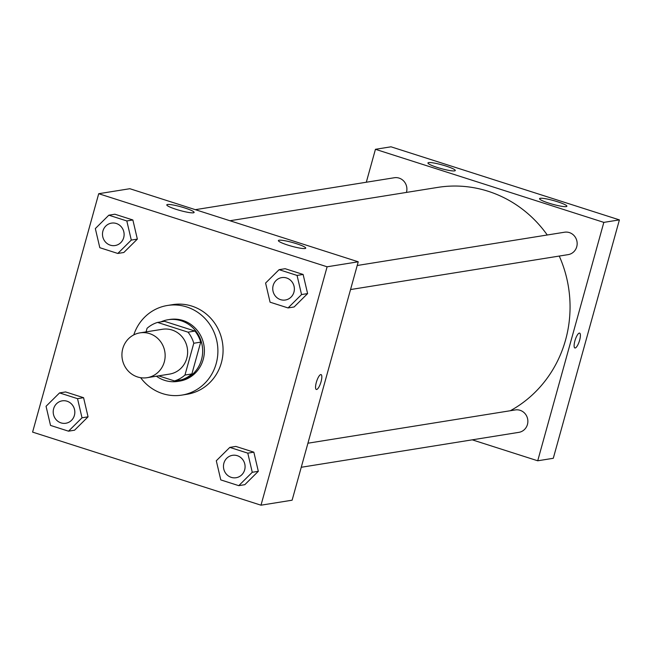 <?xml version="1.0" encoding="UTF-8"?>
<svg xmlns="http://www.w3.org/2000/svg" width="652" height="652" viewBox="0 0 652 652"><rect width="100%" height="100%" fill="white"/><g stroke="black" fill="none" stroke-linecap="round" stroke-linejoin="round"><path stroke-width="0.98" d="M122.772 348.641A22.698 21.589 80.9 0 1 139.935 332.87A22.698 21.589 80.9 0 1 164.85 351.86A22.698 21.589 80.9 0 1 147.132 377.687A22.698 21.589 80.9 0 1 122.772 348.641M139.935 332.87L162.421 329.268A22.698 21.589 80.9 0 1 187.328 348.258A22.698 21.589 80.9 0 1 169.61 374.085L147.132 377.687M158.607 375.845L174.483 380.931A30.481 28.99 80.9 0 0 184.964 375.047L193.783 343.254A30.481 28.99 80.9 0 0 188.012 332.161L157.548 322.422A30.481 28.99 80.9 0 0 147.067 328.306L146.072 331.892M188.012 332.161L194.924 331.053L164.467 321.306L157.548 322.422M194.924 331.053A30.481 28.99 80.9 0 1 200.702 342.137L193.783 343.254M174.483 380.931L181.403 379.823A30.481 28.99 80.9 0 0 191.884 373.938L200.702 342.137M156.415 376.204A31.206 29.682 -99.1 0 0 177.882 381.379A31.206 29.682 -99.1 0 0 202.609 352.838A31.206 29.682 -99.1 0 0 181.199 320.768A31.206 29.682 -99.1 0 0 167.988 319.749A31.206 29.682 -99.1 0 0 160.865 321.884M167.988 319.749L169.724 319.472A31.206 29.682 80.9 0 1 182.927 320.482A31.206 29.682 80.9 0 1 204.337 352.561A31.206 29.682 80.9 0 1 179.61 381.102L177.882 381.379M191.884 373.938L184.964 375.047M133.774 334.9A45.387 43.171 80.9 0 1 167.474 305.47A45.387 43.171 80.9 0 1 217.295 343.449A45.387 43.171 80.9 0 1 181.859 395.104A45.387 43.171 80.9 0 1 140.645 377.695M167.474 305.47L172.658 304.639A45.387 43.171 80.9 0 1 222.479 342.61A45.387 43.171 80.9 0 1 187.042 394.273L181.859 395.104M327.108 266.79L98.713 193.709L32.6 432.113L260.996 505.194L327.108 266.79L358.241 261.794L129.846 188.713L98.713 193.709M117.8 253.457L123.847 252.487L137.352 239.113L132.869 219.977L114.882 214.223L108.835 215.193L95.331 228.575L99.813 247.703L117.8 253.457L131.296 240.083L126.814 220.947L108.835 215.193M288.054 307.94L294.109 306.97L307.605 293.587L303.123 274.459L285.144 268.705L279.089 269.675L265.592 283.049L270.075 302.186L288.054 307.94L301.55 294.557L297.067 275.429L279.089 269.675M238.771 485.658L244.818 484.68L258.322 471.306L253.84 452.17L235.853 446.424L229.806 447.394L216.301 460.768L220.783 479.905L238.771 485.658L252.267 472.276L247.784 453.148L229.806 447.394M68.509 431.176L74.564 430.206L88.061 416.824L83.578 397.696L65.599 391.942L59.544 392.911L46.047 406.294L50.53 425.422L68.509 431.176L82.013 417.802L77.531 398.665L59.544 392.911M316.318 389.472A7.8 2.168 107.7 0 0 316.627 389.488A7.8 2.168 -72.3 0 1 316.318 389.472A7.8 2.168 -72.3 0 1 316.627 381.379A7.8 2.168 -72.3 0 1 321.077 374.607A7.8 2.168 -72.3 0 1 320.923 382.178A7.8 2.168 -72.3 0 1 316.627 389.488A7.8 2.168 107.7 0 0 320.923 382.178A7.8 2.168 107.7 0 0 321.069 374.607M358.241 261.794L292.12 500.198L260.996 505.194M296.383 243.669A14.181 1.899 -164.5 0 1 305.731 248.151A14.181 1.899 -164.5 0 1 291.55 246.195A14.181 1.899 -164.5 0 1 278.388 240.572A14.181 1.899 -164.5 0 1 296.383 243.669M184.785 207.955A14.181 1.899 -164.5 0 1 194.125 212.438A14.181 1.899 -164.5 0 1 179.952 210.482A14.181 1.899 -164.5 0 1 166.79 204.858A14.181 1.899 -164.5 0 1 184.785 207.955M229.928 220.743L437.704 187.401A119.153 113.334 80.9 0 1 547.264 234.997M559.253 256.057A119.153 113.334 80.9 0 1 510.32 410.736M357.214 265.494L564.551 232.218A11.345 10.791 80.9 0 1 577.012 241.713A11.345 10.791 80.9 0 1 568.153 254.63L350.54 289.553M195.339 209.675L394.297 177.743A11.345 10.791 80.9 0 1 406.432 192.413M307.931 443.213L515.267 409.937A11.345 10.791 80.9 0 1 527.721 419.432A11.345 10.791 80.9 0 1 518.862 432.349L301.257 467.272M375.438 149.3L603.833 222.381L619.4 219.887L391.004 146.806L375.438 149.3L366.31 182.234M472.227 439.831L537.721 460.785L603.833 222.381M566.197 206.602A14.181 1.899 -164.5 0 1 550.777 203.726A14.181 1.899 -164.5 0 1 539.554 198.656A14.181 1.899 -164.5 0 1 557.541 201.753A14.181 1.899 -164.5 0 1 566.89 206.244A14.181 1.899 -164.5 0 1 566.197 206.602M428.641 162.584A14.181 1.899 -164.5 0 1 445.944 166.048A14.181 1.899 -164.5 0 1 455.292 170.531A14.181 1.899 -164.5 0 1 441.111 168.575A14.181 1.899 -164.5 0 1 427.948 162.951A14.181 1.899 -164.5 0 1 428.641 162.584M537.721 460.785L553.287 458.291L619.4 219.887M574.885 340.923A7.8 2.168 -72.3 0 1 579.636 333.115A7.8 2.168 -72.3 0 1 579.326 341.208A7.8 2.168 -72.3 0 1 574.885 347.972A7.8 2.168 -72.3 0 1 574.885 340.923M574.885 347.972A7.8 2.168 107.7 0 0 579.326 341.208A7.8 2.168 107.7 0 0 579.636 333.115M62.233 400.841L62.217 400.841A11.345 10.791 80.9 0 1 62.233 400.841A11.345 10.791 80.9 0 1 74.687 410.336A11.345 10.791 80.9 0 1 65.828 423.246A11.345 10.791 80.9 0 1 65.819 423.254A11.345 10.791 80.9 0 1 53.635 408.722A11.345 10.791 80.9 0 1 62.217 400.841A11.345 10.791 80.9 0 1 74.67 410.336A11.345 10.791 80.9 0 1 65.811 423.254L65.828 423.246M74.564 430.206L88.061 416.824L82.013 417.802M88.061 416.824L83.578 397.696L77.531 398.665M83.578 397.696L65.599 391.942M232.471 455.324L232.487 455.316A11.345 10.791 80.9 0 1 232.487 455.316A11.345 10.791 80.9 0 1 244.94 464.811A11.345 10.791 80.9 0 1 236.081 477.729A11.345 10.791 80.9 0 1 236.073 477.729A11.345 10.791 80.9 0 1 223.889 463.205A11.345 10.791 80.9 0 1 232.471 455.324A11.345 10.791 80.9 0 1 244.932 464.819A11.345 10.791 80.9 0 1 236.073 477.729L236.073 477.729M244.818 484.68L258.322 471.306L252.267 472.276M258.322 471.306L253.84 452.17L247.784 453.148M253.84 452.17L235.853 446.424M111.516 223.123L111.5 223.123A11.345 10.791 80.9 0 1 111.516 223.123A11.345 10.791 80.9 0 1 123.97 232.617A11.345 10.791 80.9 0 1 115.111 245.535A11.345 10.791 80.9 0 1 115.102 245.535A11.345 10.791 80.9 0 1 102.918 231.004A11.345 10.791 80.9 0 1 111.5 223.123A11.345 10.791 80.9 0 1 123.961 232.617A11.345 10.791 80.9 0 1 115.102 245.535L115.102 245.535M123.847 252.487L137.352 239.113L131.296 240.083M137.352 239.113L132.869 219.977L126.814 220.947M132.869 219.977L114.882 214.223M281.77 277.605L281.762 277.605A11.345 10.791 80.9 0 1 281.77 277.605A11.345 10.791 80.9 0 1 294.231 287.092A11.345 10.791 80.9 0 1 285.372 300.01A11.345 10.791 80.9 0 1 285.364 300.01A11.345 10.791 80.9 0 1 273.172 285.486A11.345 10.791 80.9 0 1 281.762 277.605A11.345 10.791 80.9 0 1 294.215 287.1A11.345 10.791 80.9 0 1 285.356 300.01L285.356 300.01M294.109 306.97L307.605 293.587L301.55 294.557M307.605 293.587L303.123 274.459L297.067 275.429M303.123 274.459L285.144 268.705"/></g></svg>
